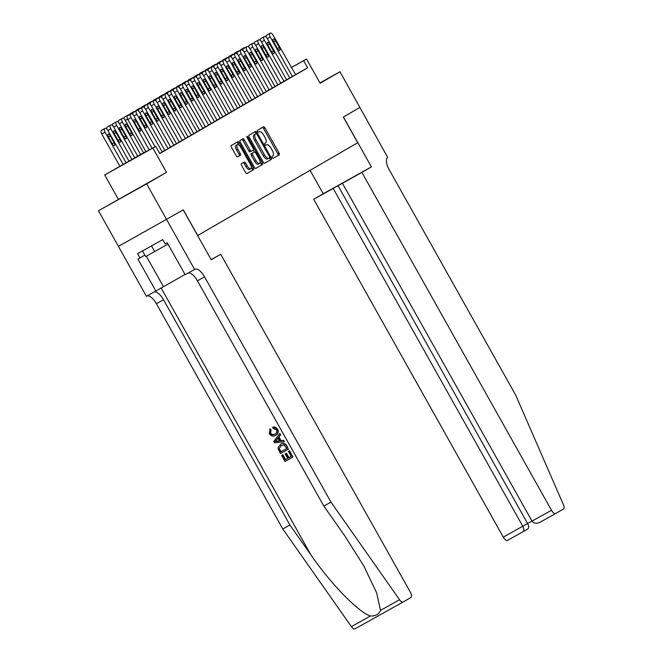 <?xml version="1.0" encoding="UTF-8"?>
<svg xmlns="http://www.w3.org/2000/svg" width="662" height="662" viewBox="0 0 662 662"><rect width="100%" height="100%" fill="white"/><g stroke="black" fill="none" stroke-linecap="round" stroke-linejoin="round"><path stroke-width="0.99" d="M272.289 157.539A1.125 0.463 60.9 0 0 273.232 158.292A1.125 0.463 60.9 0 0 273.24 158.284L279.281 154.784A1.605 0.654 60.9 0 0 279.066 153.054L264.932 127.865A1.605 0.654 60.9 0 0 263.584 126.79A1.605 0.654 60.9 0 0 263.575 126.79L257.535 130.298A1.125 0.463 60.9 0 0 257.683 131.506A1.125 0.463 60.9 0 0 258.627 132.259A1.125 0.463 60.9 0 0 258.635 132.259L259.413 131.804A5.139 2.102 60.9 0 1 259.43 131.796A5.139 2.102 60.9 0 1 263.749 135.23L264.924 137.324A5.139 2.102 60.9 0 1 265.619 142.86L264.833 143.315A1.125 0.463 60.9 0 0 264.99 144.523A1.125 0.463 60.9 0 0 265.934 145.276L266.72 144.821A5.139 2.102 60.9 0 1 266.728 144.812A5.139 2.102 60.9 0 1 271.048 148.238L272.231 150.34A5.139 2.102 60.9 0 1 272.918 155.876L272.14 156.331A1.125 0.463 60.9 0 0 272.289 157.539M140.236 187.272L118.953 199.179L140.236 187.272M241.398 163.68A1.605 0.654 60.9 0 0 241.613 165.409L245.577 172.476A1.605 0.654 60.9 0 0 246.926 173.543L253.645 169.646A1.605 0.654 60.9 0 0 253.43 167.916L239.296 142.727A1.605 0.654 60.9 0 0 237.948 141.66L231.228 145.557A1.605 0.654 60.9 0 0 231.443 147.287L236.235 155.818A1.605 0.654 60.9 0 0 237.584 156.894L240.463 155.222A1.605 0.654 60.9 0 0 240.248 153.493L237.865 149.264A4.295 1.763 60.9 0 1 237.302 144.63A4.295 1.763 60.9 0 1 240.91 147.494L250.219 164.077A4.295 1.763 60.9 0 1 250.79 168.711A4.295 1.763 60.9 0 1 247.174 165.848L245.627 163.084A1.605 0.654 60.9 0 0 244.27 162.008L241.398 163.68M403.05 602.048L354.882 628.892A4.907 2.011 -119.1 0 1 354.873 628.9A4.907 2.011 -119.1 0 1 351.373 626.616L282.798 528.979L289.923 525.007L310.95 554.946C330.702 583.752 358.787 612.582 370.43 615.999C375.544 616.214 378.904 614.344 380.509 610.381L376.637 592.813L363.802 565.927L344.885 536.03L323.859 506.091L330.983 502.119L204.583 276.873A11.444 4.692 60.9 0 0 194.951 269.227A11.444 4.692 60.9 0 0 194.926 269.244L185.161 274.697L167.238 242.755L165.161 243.922L162.761 239.644L137.622 253.654L140.021 257.932L137.936 259.09L155.86 291.032L146.418 296.295L118.415 246.396L183.3 209.846L197.706 235.507L357.72 142.711L343.321 117.05L359.987 107.376L343.404 116.992L371.407 166.89L361.899 172.41L551.504 510.278A4.907 2.011 60.9 0 0 555.633 513.555L563.561 508.962A4.907 2.011 60.9 0 0 563.42 504.725L515.648 395.024L389.239 169.778A11.444 4.692 -119.1 0 1 387.7 157.44L339.987 71.736L320.127 83.255L306.531 59.017L303.635 60.697L307.631 67.83L159.79 153.567L155.785 146.443L104.695 174.983L145.839 151.565M194.603 269.426L146.633 183.879L166.493 172.36L152.889 148.123M263.277 162.207A1.605 0.654 60.9 0 0 264.626 163.282L271.346 159.385A1.605 0.654 60.9 0 0 271.13 157.655L256.997 132.466A1.605 0.654 60.9 0 0 255.648 131.399L248.929 135.288A1.605 0.654 60.9 0 0 249.144 137.017L263.277 162.207M262.5 164.515L255.78 168.413A1.605 0.654 60.9 0 1 254.423 167.345L240.289 142.156A1.605 0.654 60.9 0 1 240.074 140.427L242.946 138.755A1.605 0.654 60.9 0 0 242.946 138.755A1.605 0.654 60.9 0 1 244.303 139.823L250.037 150.042A1.605 0.654 60.9 0 0 251.386 151.11A1.605 0.654 60.9 0 0 251.395 151.11L253.298 150.009A1.605 0.654 60.9 0 0 253.083 148.28L247.116 137.638A1.125 0.463 60.9 0 1 246.967 136.43A1.125 0.463 60.9 0 1 247.911 137.183L262.276 162.786A1.605 0.654 60.9 0 1 262.5 164.515L255.664 168.446M211.12 259.636L220.727 254.282L211.219 259.794L183.217 209.895L118.44 246.38L98.439 210.739L146.633 183.879M339.987 71.736L319.936 82.916M289.468 78.091L295.583 74.607L273.125 35.285A3.269 1.341 60.9 0 0 270.377 33.1A3.269 1.341 60.9 0 0 270.369 33.108L269.79 33.439A3.269 1.341 60.9 0 0 270.228 36.964L292.389 76.453M283.667 81.451L289.782 77.967L267.332 38.644A3.269 1.341 60.9 0 0 264.577 36.46A3.269 1.341 60.9 0 0 264.568 36.468L263.989 36.807A3.269 1.341 60.9 0 0 264.436 40.324L286.596 79.821M277.875 84.819L283.981 81.327L261.531 42.012A3.269 1.341 60.9 0 0 258.784 39.828A3.269 1.341 60.9 0 0 258.776 39.828L258.197 40.167A3.269 1.341 60.9 0 0 258.635 43.692L280.796 83.18M272.074 88.178L277.891 84.852M266.273 91.538L272.388 88.054L249.938 48.731A3.269 1.341 60.9 0 0 247.183 46.547A3.269 1.341 60.9 0 0 247.174 46.555L246.595 46.894A3.269 1.341 60.9 0 0 247.042 50.411L269.202 89.908M260.48 94.906L266.298 91.579M254.68 98.266L260.795 94.782L238.345 55.459A3.269 1.341 60.9 0 0 235.589 53.274A3.269 1.341 60.9 0 0 235.581 53.283L235.002 53.614A3.269 1.341 60.9 0 0 235.44 57.139L257.601 96.627M248.879 101.625L254.994 98.141L232.544 58.819A3.269 1.341 60.9 0 0 229.797 56.634A3.269 1.341 60.9 0 0 229.788 56.642L229.201 56.982A3.269 1.341 60.9 0 0 229.648 60.499L251.808 99.995M243.086 104.993L249.193 101.501L226.743 62.187A3.269 1.341 60.9 0 0 223.996 60.002A3.269 1.341 60.9 0 0 223.988 60.002L223.408 60.341A3.269 1.341 60.9 0 0 223.847 63.866L246.007 103.355M237.286 108.353L243.103 105.026M231.485 111.713L237.6 108.229L215.15 68.906A3.269 1.341 60.9 0 0 212.403 66.721A3.269 1.341 60.9 0 0 212.394 66.73L211.815 67.069A3.269 1.341 60.9 0 0 212.254 70.586L234.414 110.082M225.692 115.08L231.51 111.754M219.892 118.44L226.007 114.956L203.557 75.634A3.269 1.341 60.9 0 0 200.801 73.449A3.269 1.341 60.9 0 0 200.793 73.457L200.214 73.788A3.269 1.341 60.9 0 0 200.66 77.313L222.821 116.802M214.099 121.8L220.206 118.316L197.756 78.993A3.269 1.341 60.9 0 0 195.009 76.809A3.269 1.341 60.9 0 0 195 76.817L194.421 77.156A3.269 1.341 60.9 0 0 194.86 80.673L217.02 120.17M208.298 125.168L214.414 121.676L191.963 82.361A3.269 1.341 60.9 0 0 189.208 80.176A3.269 1.341 60.9 0 0 189.2 80.176L188.62 80.516A3.269 1.341 60.9 0 0 189.059 84.041L211.219 123.529M202.498 128.527L208.613 125.044L186.163 85.721A3.269 1.341 60.9 0 0 183.407 83.536A3.269 1.341 60.9 0 0 183.399 83.544L182.82 83.875A3.269 1.341 60.9 0 0 183.266 87.401L205.427 126.889M196.705 131.887L202.812 128.403L180.362 89.08A3.269 1.341 60.9 0 0 177.615 86.896A3.269 1.341 60.9 0 0 177.606 86.904L177.027 87.243A3.269 1.341 60.9 0 0 177.466 90.76L199.626 130.257M190.904 135.255L197.019 131.763L174.569 92.448A3.269 1.341 60.9 0 0 171.814 90.264A3.269 1.341 60.9 0 0 171.806 90.264L171.226 90.603A3.269 1.341 60.9 0 0 171.665 94.128L193.825 133.616M185.103 138.615L191.219 135.131L168.769 95.808A3.269 1.341 60.9 0 0 166.021 93.623A3.269 1.341 60.9 0 0 166.013 93.632L165.434 93.963A3.269 1.341 60.9 0 0 165.872 97.488L188.033 136.976M179.311 141.974L185.418 138.49L162.968 99.168A3.269 1.341 60.9 0 0 160.221 96.983A3.269 1.341 60.9 0 0 160.212 96.991L159.633 97.331A3.269 1.341 60.9 0 0 160.072 100.847L182.232 140.344M173.51 145.342L179.328 142.016M167.718 148.702L173.825 145.218L151.375 105.895A3.269 1.341 60.9 0 0 148.627 103.711A3.269 1.341 60.9 0 0 148.619 103.719L148.04 104.05A3.269 1.341 60.9 0 0 148.478 107.575L170.639 147.063M161.917 152.061L168.032 148.578L145.582 109.255A3.269 1.341 60.9 0 0 142.827 107.07A3.269 1.341 60.9 0 0 142.818 107.079L142.239 107.418A3.269 1.341 60.9 0 0 142.678 110.935L164.838 150.431M159.699 153.41L162.231 151.937L139.781 112.623A3.269 1.341 60.9 0 0 137.026 110.438A3.269 1.341 60.9 0 0 137.017 110.438L136.438 110.777A3.269 1.341 60.9 0 0 136.885 114.303L155.123 146.815M307.631 67.83L295.26 74.723M166.493 172.36L98.439 210.739M118.299 199.221L104.695 174.983M145.921 151.722L155.785 146.443M303.635 60.697L291.263 67.598M291.23 67.549L306.531 59.017M273.141 158.317L277.982 155.504A1.605 0.654 60.9 0 0 277.767 153.774L263.633 128.585A1.605 0.654 60.9 0 0 262.392 127.485M256.02 133.774L255.689 133.194A1.605 0.654 60.9 0 0 254.448 132.086M264.519 163.315L270.046 160.113A1.605 0.654 60.9 0 0 269.823 158.383L269.525 157.846M269.616 157.788A1.125 0.463 60.9 0 0 269.467 156.58L257.063 134.469A1.125 0.463 60.9 0 0 256.12 133.716A1.125 0.463 60.9 0 0 256.111 133.716L255.292 134.196A5.139 2.102 60.9 0 0 255.979 139.732L264.461 154.842A5.139 2.102 60.9 0 0 268.78 158.276A5.139 2.102 60.9 0 0 268.797 158.268L269.616 157.788M254.82 134.444A1.125 0.463 60.9 0 0 254.812 134.444L253.985 134.924A5.139 2.102 60.9 0 0 254.68 140.46L255.979 139.732M268.772 158.284L267.489 158.996A5.139 2.102 60.9 0 0 267.489 158.996A5.139 2.102 60.9 0 1 263.162 155.57L254.68 140.46M250.087 151.838L251.386 151.11L250.087 151.838A1.605 0.654 60.9 0 1 248.73 150.77L243.004 140.551A1.605 0.654 60.9 0 0 241.762 139.45M253.364 149.951L254.481 151.929M260.083 161.917L260.977 163.514L262.276 162.786M255.987 160.643A4.295 1.763 60.9 0 0 259.595 163.506A4.295 1.763 60.9 0 0 259.032 158.88L255.747 153.038A1.605 0.654 60.9 0 0 254.398 151.962L252.487 153.071A1.605 0.654 60.9 0 0 252.702 154.8L255.987 160.643L254.68 161.371A4.295 1.763 60.9 0 0 258.296 164.234L259.595 163.506M253.099 152.682A1.605 0.654 60.9 0 0 253.099 152.69A1.605 0.654 60.9 0 0 253.091 152.69L251.188 153.799A1.605 0.654 60.9 0 0 251.403 155.529L252.702 154.8M254.68 161.371L251.403 155.529M261.192 165.243A1.605 0.654 60.9 0 0 260.977 163.514M250.79 168.711L249.483 169.439A4.295 1.763 60.9 0 1 245.875 166.567L244.319 163.804A1.605 0.654 60.9 0 0 243.078 162.703M237.302 144.63L236.003 145.359A4.295 1.763 60.9 0 0 236.566 149.984L237.865 149.264M237.476 156.927L239.156 155.951A1.605 0.654 60.9 0 0 238.941 154.221L236.566 149.984M238.874 145.019L237.997 143.455A1.605 0.654 60.9 0 0 236.756 142.355M246.818 173.576L252.346 170.374A1.605 0.654 60.9 0 0 252.131 168.645L251.27 167.122M240.107 50.626A3.269 1.341 -119.1 0 1 240.488 49.774L241.067 49.443A3.269 1.341 -119.1 0 1 241.076 49.435A3.269 1.341 -119.1 0 1 241.084 49.427L244.328 47.623A3.269 1.341 60.9 0 0 244.319 47.623L243.74 47.962A3.269 1.341 60.9 0 0 243.376 48.69M245.147 47.689A3.269 1.341 60.9 0 0 244.328 47.623L241.067 49.443M273.629 41.797A2.615 1.076 -119.1 0 1 273.282 38.975A2.615 1.076 -119.1 0 1 275.483 40.721L279.331 47.565A2.615 1.076 -119.1 0 1 279.67 50.386A2.615 1.076 -119.1 0 1 277.469 48.64L273.629 41.797M266.331 37.262A3.269 1.341 -119.1 0 1 266.529 35.26L267.109 34.921A3.269 1.341 -119.1 0 1 267.117 34.912A3.269 1.341 -119.1 0 1 267.125 34.912L270.369 33.108L267.117 34.912M142.487 250.939L145.648 256.566L167.999 244.113M151.507 245.916L154.693 251.593M361.899 172.41L313.705 199.27L503.31 537.147L531.983 521.052M333.176 188.413L522.79 526.29C524.097 528.946 524.172 530.759 523.021 531.735L527.829 528.946C528.988 527.97 528.905 526.149 527.597 523.501L337.992 185.625M310.073 170.341L323.213 193.751L313.705 199.27M371.407 166.89L323.213 193.751M342.428 183.258L532.033 521.135L551.504 510.278M555.633 513.555A4.907 2.011 60.9 0 0 555.641 513.547L540.076 522.227L555.633 513.555M523.021 531.735L507.456 540.407A4.907 2.011 -119.1 0 1 507.44 540.415A4.907 2.011 -119.1 0 1 503.31 537.147M540.076 522.227C536.518 523.874 533.837 523.51 532.033 521.135M289.327 450.847L292.836 457.094L289.592 450.698L288.425 451.352L289.592 450.698M286.025 453.404L288.549 457.905L291.255 456.391L289.013 457.632L286.489 453.139L285.123 453.909L286.489 453.139M282.533 454.918L285.248 459.742L287.647 458.402L285.587 459.544L282.881 454.72L281.631 455.423L282.881 454.72M288.4 449.2L286.944 445.989C285.388 443.374 283.394 442.754 280.978 444.119L280.514 444.384C283.005 442.977 285.065 443.565 286.687 446.138L288.4 449.2L280.589 453.561L278.214 449.059L278.073 447.504L280.853 444.185M277.543 429.026L272.736 427.131C274.656 426.676 276.178 427.354 277.295 429.166L277.543 429.026C278.876 431.74 278.338 433.776 275.922 435.133L275.45 435.397C273.017 436.68 270.965 436.101 269.293 433.66L270.137 428.852L271.064 429.919L270.559 433.022C271.892 434.719 273.447 435.017 275.235 433.933M284.263 441.819L283.799 440.387L281.027 440.652L278.983 437.011L280.663 434.793L279.943 433.511L280.407 434.942L278.545 437.259L280.589 440.909L283.543 440.536L284.263 441.819L274.54 442.779L273.778 441.422L279.687 433.668M220.727 254.282L410.332 592.159A4.907 2.011 60.9 0 1 410.994 597.438L403.075 602.031A4.907 2.011 60.9 0 0 403.075 602.031A4.907 2.011 60.9 0 1 399.558 599.755L330.983 502.119M323.859 506.091L197.45 280.845A11.444 4.692 60.9 0 0 187.967 273.133M282.798 528.979L156.389 303.734A11.444 4.692 60.9 0 0 146.906 296.022M154.031 292.041A11.444 4.692 60.9 0 1 163.522 299.762L289.923 525.007M155.86 291.032L185.029 274.449M140.021 257.932L144.846 255.135M269.715 429.1L270.626 430.176L270.228 433.221C271.494 434.934 273.009 435.265 274.771 434.198C276.658 433.279 277.221 431.814 276.459 429.787L273.149 428.479L272.736 427.131M270.626 430.176L271.064 429.919M277.295 429.166C278.561 431.914 277.941 433.991 275.45 435.397M276.832 441.372L279.488 441.041L277.85 438.128L275.061 441.595L277.262 441.124L275.4 441.397L278.305 437.855M280.589 440.909L281.027 440.652M278.545 437.259L278.983 437.011M279.943 440.776L277.262 441.124M281.176 445.6L279.207 448.613L280.812 451.848L286.828 448.497L284.147 445.021L281.06 445.667M286.82 448.488L281.16 451.649L279.207 448.613M291.255 456.391L288.425 451.352M288.549 457.905L289.013 457.632M287.647 458.402L285.123 453.909M292.836 457.094L285.024 461.455L281.631 455.423M234.315 53.986A3.269 1.341 -119.1 0 1 234.687 53.142L235.267 52.803A3.269 1.341 -119.1 0 1 235.275 52.794A3.269 1.341 -119.1 0 1 235.283 52.794M239.346 51.048A3.269 1.341 60.9 0 0 238.527 50.982A3.269 1.341 60.9 0 0 238.519 50.991L237.939 51.322A3.269 1.341 60.9 0 0 237.575 52.05M228.514 57.346A3.269 1.341 -119.1 0 1 228.887 56.502L229.466 56.162A3.269 1.341 -119.1 0 1 229.474 56.162A3.269 1.341 -119.1 0 1 229.482 56.154L232.147 54.689A3.269 1.341 60.9 0 0 231.774 55.409M233.554 54.408A3.269 1.341 60.9 0 0 232.734 54.342A3.269 1.341 60.9 0 0 232.726 54.35M222.713 60.714A3.269 1.341 -119.1 0 1 223.094 59.861L223.673 59.53A3.269 1.341 -119.1 0 1 223.682 59.522A3.269 1.341 -119.1 0 1 223.69 59.522L226.925 57.71A3.269 1.341 60.9 0 0 226.925 57.71L226.346 58.049A3.269 1.341 60.9 0 0 225.982 58.777M227.753 57.776A3.269 1.341 60.9 0 0 226.934 57.71L223.682 59.522M216.921 64.073A3.269 1.341 -119.1 0 1 217.293 63.229L217.872 62.89A3.269 1.341 -119.1 0 1 217.881 62.882A3.269 1.341 -119.1 0 1 217.889 62.882L221.133 61.078A3.269 1.341 60.9 0 0 221.133 61.078L220.545 61.409A3.269 1.341 60.9 0 0 220.181 62.137M221.952 61.136A3.269 1.341 60.9 0 0 221.141 61.069L217.881 62.882M267.837 45.157A2.615 1.076 -119.1 0 1 267.489 42.335A2.615 1.076 -119.1 0 1 269.691 44.081L273.53 50.924A2.615 1.076 -119.1 0 1 273.878 53.746A2.615 1.076 -119.1 0 1 271.677 52L267.837 45.157L269.691 44.081M260.53 40.622A3.269 1.341 -119.1 0 1 260.737 38.619L261.316 38.28A3.269 1.341 -119.1 0 1 261.325 38.28A3.269 1.341 -119.1 0 1 261.333 38.272L264.568 36.468M262.036 48.516A2.615 1.076 -119.1 0 1 261.689 45.695A2.615 1.076 -119.1 0 1 263.89 47.441L267.729 54.284A2.615 1.076 -119.1 0 1 268.077 57.106A2.615 1.076 -119.1 0 1 265.876 55.36L262.036 48.516M254.729 43.982A3.269 1.341 -119.1 0 1 254.936 41.979L255.515 41.648A3.269 1.341 -119.1 0 1 255.524 41.64A3.269 1.341 -119.1 0 1 255.532 41.632L258.784 39.828M274.995 86.54L252.834 47.052A3.269 1.341 60.9 0 1 252.396 43.526L252.975 43.196A3.269 1.341 60.9 0 0 252.975 43.196A3.269 1.341 60.9 0 1 255.739 45.372L277.899 84.86M256.235 51.884A2.615 1.076 -119.1 0 1 255.896 49.062A2.615 1.076 -119.1 0 1 258.097 50.809L261.937 57.652A2.615 1.076 -119.1 0 1 262.276 60.474A2.615 1.076 -119.1 0 1 260.075 58.728L256.235 51.884M248.937 47.35A3.269 1.341 -119.1 0 1 249.144 45.347L249.723 45.008A3.269 1.341 -119.1 0 1 249.731 44.999A3.269 1.341 -119.1 0 1 249.74 44.999L252.975 43.196L249.731 44.999M250.443 55.244A2.615 1.076 -119.1 0 1 250.095 52.422A2.615 1.076 -119.1 0 1 252.296 54.168L256.136 61.012A2.615 1.076 -119.1 0 1 256.484 63.833A2.615 1.076 -119.1 0 1 254.282 62.087L250.443 55.244M243.136 50.709A3.269 1.341 -119.1 0 1 243.343 48.707L243.922 48.367A3.269 1.341 -119.1 0 1 243.93 48.367A3.269 1.341 -119.1 0 1 243.939 48.359L247.183 46.547L243.922 48.367M211.12 67.433A3.269 1.341 -119.1 0 1 211.492 66.589L212.072 66.25A3.269 1.341 -119.1 0 1 212.08 66.25A3.269 1.341 -119.1 0 1 212.088 66.241L214.753 64.777A3.269 1.341 60.9 0 0 214.389 65.497M216.16 64.495A3.269 1.341 60.9 0 0 215.34 64.429A3.269 1.341 60.9 0 0 215.332 64.437M263.402 93.268L241.241 53.779A3.269 1.341 60.9 0 1 240.803 50.254L241.382 49.915A3.269 1.341 60.9 0 0 241.382 49.915A3.269 1.341 60.9 0 1 244.137 52.099L266.298 91.588M244.642 58.604A2.615 1.076 -119.1 0 1 244.295 55.782A2.615 1.076 -119.1 0 1 246.496 57.528L250.335 64.371A2.615 1.076 -119.1 0 1 250.683 67.193A2.615 1.076 -119.1 0 1 248.482 65.447L244.642 58.604M237.335 54.069A3.269 1.341 -119.1 0 1 237.542 52.066L238.121 51.735A3.269 1.341 -119.1 0 1 238.13 51.727A3.269 1.341 -119.1 0 1 238.138 51.719M205.319 70.801A3.269 1.341 -119.1 0 1 205.7 69.949L206.279 69.618A3.269 1.341 -119.1 0 1 206.287 69.609A3.269 1.341 -119.1 0 1 206.296 69.609L209.54 67.797A3.269 1.341 60.9 0 0 209.531 67.797L208.952 68.136A3.269 1.341 60.9 0 0 208.588 68.865M210.359 67.863A3.269 1.341 60.9 0 0 209.54 67.797L206.279 69.618M238.841 61.971A2.615 1.076 -119.1 0 1 238.502 59.15A2.615 1.076 -119.1 0 1 240.703 60.896L244.543 67.739A2.615 1.076 -119.1 0 1 244.89 70.561A2.615 1.076 -119.1 0 1 242.689 68.815L238.841 61.971M231.543 57.437A3.269 1.341 -119.1 0 1 231.75 55.434L232.329 55.095A3.269 1.341 -119.1 0 1 232.337 55.087A3.269 1.341 -119.1 0 1 232.345 55.087M199.527 74.161A3.269 1.341 -119.1 0 1 199.899 73.316L200.478 72.977A3.269 1.341 -119.1 0 1 200.487 72.969A3.269 1.341 -119.1 0 1 200.495 72.969L203.747 71.157A3.269 1.341 60.9 0 0 203.739 71.165L203.16 71.496A3.269 1.341 60.9 0 0 202.787 72.224M204.566 71.223A3.269 1.341 60.9 0 0 203.747 71.157L200.478 72.977M233.049 65.331A2.615 1.076 -119.1 0 1 232.701 62.509A2.615 1.076 -119.1 0 1 234.902 64.255L238.742 71.099A2.615 1.076 -119.1 0 1 239.09 73.921A2.615 1.076 -119.1 0 1 236.888 72.175L233.049 65.331M225.742 60.796A3.269 1.341 -119.1 0 1 225.949 58.794L226.528 58.455A3.269 1.341 -119.1 0 1 226.536 58.455A3.269 1.341 -119.1 0 1 226.545 58.446L229.788 56.642L226.536 58.455M193.726 77.52A3.269 1.341 -119.1 0 1 194.098 76.676L194.686 76.337A3.269 1.341 -119.1 0 1 194.694 76.329M198.766 74.583A3.269 1.341 60.9 0 0 197.946 74.516A3.269 1.341 60.9 0 0 197.938 74.525L197.359 74.864A3.269 1.341 60.9 0 0 196.995 75.584M227.248 68.691A2.615 1.076 -119.1 0 1 226.9 65.869A2.615 1.076 -119.1 0 1 229.102 67.615L232.941 74.458A2.615 1.076 -119.1 0 1 233.289 77.28A2.615 1.076 -119.1 0 1 231.088 75.534L227.248 68.691M219.95 64.156A3.269 1.341 -119.1 0 1 220.148 62.154L220.727 61.823A3.269 1.341 -119.1 0 1 220.736 61.814A3.269 1.341 -119.1 0 1 220.744 61.806L223.988 60.002L220.736 61.814M187.934 80.888A3.269 1.341 -119.1 0 1 188.306 80.036L188.885 79.705A3.269 1.341 -119.1 0 1 188.893 79.697A3.269 1.341 -119.1 0 1 188.902 79.697M192.965 77.951A3.269 1.341 60.9 0 0 192.145 77.884A3.269 1.341 60.9 0 0 192.137 77.884L191.558 78.224A3.269 1.341 60.9 0 0 191.194 78.952M240.207 106.714L218.046 67.226A3.269 1.341 60.9 0 1 217.608 63.701L218.187 63.37A3.269 1.341 60.9 0 1 218.195 63.362A3.269 1.341 60.9 0 1 220.951 65.546L243.111 105.035M221.456 72.059A2.615 1.076 -119.1 0 1 221.108 69.237A2.615 1.076 -119.1 0 1 223.309 70.983L227.149 77.826A2.615 1.076 -119.1 0 1 227.496 80.648A2.615 1.076 -119.1 0 1 225.295 78.902L221.456 72.059M214.149 67.524A3.269 1.341 -119.1 0 1 214.356 65.521L214.935 65.182A3.269 1.341 -119.1 0 1 214.943 65.174A3.269 1.341 -119.1 0 1 214.951 65.174L218.187 63.37M182.133 84.248A3.269 1.341 -119.1 0 1 182.505 83.404L183.084 83.064A3.269 1.341 -119.1 0 1 183.093 83.056A3.269 1.341 -119.1 0 1 183.101 83.056L186.353 81.244A3.269 1.341 60.9 0 0 186.345 81.252L185.765 81.583A3.269 1.341 60.9 0 0 185.393 82.311M187.172 81.31A3.269 1.341 60.9 0 0 186.353 81.244L183.084 83.064M215.655 75.418A2.615 1.076 -119.1 0 1 215.307 72.597A2.615 1.076 -119.1 0 1 217.508 74.343L221.348 81.186A2.615 1.076 -119.1 0 1 221.696 84.008A2.615 1.076 -119.1 0 1 219.494 82.262L215.655 75.418M208.348 70.884A3.269 1.341 -119.1 0 1 208.555 68.881L209.134 68.542A3.269 1.341 -119.1 0 1 209.142 68.542A3.269 1.341 -119.1 0 1 209.151 68.534M176.332 87.607A3.269 1.341 -119.1 0 1 176.713 86.763L177.292 86.424A3.269 1.341 -119.1 0 1 177.3 86.424A3.269 1.341 -119.1 0 1 177.308 86.416L180.544 84.612A3.269 1.341 60.9 0 0 180.544 84.612L179.965 84.951A3.269 1.341 60.9 0 0 179.601 85.671M181.371 84.67A3.269 1.341 60.9 0 0 180.552 84.604L177.3 86.424M228.613 113.442L206.453 73.954A3.269 1.341 60.9 0 1 206.014 70.429L206.594 70.089A3.269 1.341 60.9 0 0 206.594 70.089A3.269 1.341 60.9 0 1 209.358 72.274L231.518 111.762M209.854 78.778A2.615 1.076 -119.1 0 1 209.506 75.956A2.615 1.076 -119.1 0 1 211.708 77.702L215.555 84.546A2.615 1.076 -119.1 0 1 215.895 87.367A2.615 1.076 -119.1 0 1 213.694 85.621L209.854 78.778M202.555 74.243A3.269 1.341 -119.1 0 1 202.754 72.241L203.342 71.91A3.269 1.341 -119.1 0 1 203.35 71.901A3.269 1.341 -119.1 0 1 203.358 71.893L206.594 70.089L203.35 71.901M170.539 90.975A3.269 1.341 -119.1 0 1 170.912 90.123L171.491 89.792A3.269 1.341 -119.1 0 1 171.499 89.784A3.269 1.341 -119.1 0 1 171.508 89.784L174.164 88.311A3.269 1.341 60.9 0 0 173.8 89.039M175.571 88.038A3.269 1.341 60.9 0 0 174.751 87.972A3.269 1.341 60.9 0 0 174.743 87.972M204.061 82.146A2.615 1.076 -119.1 0 1 203.714 79.324A2.615 1.076 -119.1 0 1 205.915 81.07L209.755 87.914A2.615 1.076 -119.1 0 1 210.102 90.735A2.615 1.076 -119.1 0 1 207.901 88.989L204.061 82.146L205.915 81.07M196.755 77.611A3.269 1.341 -119.1 0 1 196.962 75.609L197.541 75.269A3.269 1.341 -119.1 0 1 197.549 75.261A3.269 1.341 -119.1 0 1 197.557 75.261L200.801 73.449L197.541 75.269M164.739 94.335A3.269 1.341 -119.1 0 1 165.111 93.491L165.69 93.152A3.269 1.341 -119.1 0 1 165.699 93.143A3.269 1.341 -119.1 0 1 165.707 93.143L168.371 91.67A3.269 1.341 60.9 0 0 168.007 92.399M169.778 91.397A3.269 1.341 60.9 0 0 168.959 91.331A3.269 1.341 60.9 0 0 168.951 91.339M198.261 85.506A2.615 1.076 -119.1 0 1 197.913 82.684A2.615 1.076 -119.1 0 1 200.114 84.43L203.954 91.273A2.615 1.076 -119.1 0 1 204.301 94.095A2.615 1.076 -119.1 0 1 202.1 92.349L198.261 85.506M190.954 80.971A3.269 1.341 -119.1 0 1 191.161 78.968L191.74 78.629A3.269 1.341 -119.1 0 1 191.748 78.629A3.269 1.341 -119.1 0 1 191.757 78.621M158.938 97.695A3.269 1.341 -119.1 0 1 159.319 96.851L159.898 96.511A3.269 1.341 -119.1 0 1 159.906 96.511A3.269 1.341 -119.1 0 1 159.914 96.503M163.977 94.757A3.269 1.341 60.9 0 0 163.158 94.691A3.269 1.341 60.9 0 0 163.15 94.699L162.571 95.038A3.269 1.341 60.9 0 0 162.207 95.758M192.46 88.865A2.615 1.076 -119.1 0 1 192.121 86.043A2.615 1.076 -119.1 0 1 194.322 87.789L198.161 94.633A2.615 1.076 -119.1 0 1 198.501 97.455A2.615 1.076 -119.1 0 1 196.3 95.709L192.46 88.865M185.161 84.331A3.269 1.341 -119.1 0 1 185.368 82.328L185.948 81.997A3.269 1.341 -119.1 0 1 185.956 81.989A3.269 1.341 -119.1 0 1 185.964 81.98M153.145 101.063A3.269 1.341 -119.1 0 1 153.518 100.21L154.097 99.879A3.269 1.341 -119.1 0 1 154.105 99.871A3.269 1.341 -119.1 0 1 154.114 99.871L157.366 98.059A3.269 1.341 60.9 0 0 157.357 98.059L156.778 98.398A3.269 1.341 60.9 0 0 156.406 99.126M158.185 98.125A3.269 1.341 60.9 0 0 157.366 98.059L154.097 99.879M186.667 92.233A2.615 1.076 -119.1 0 1 186.32 89.411A2.615 1.076 -119.1 0 1 188.521 91.157L192.361 98.001A2.615 1.076 -119.1 0 1 192.708 100.823A2.615 1.076 -119.1 0 1 190.507 99.077L186.667 92.233M179.361 87.698A3.269 1.341 -119.1 0 1 179.567 85.696L180.147 85.357A3.269 1.341 -119.1 0 1 180.155 85.348A3.269 1.341 -119.1 0 1 180.163 85.348L183.399 83.544L180.155 85.348M147.345 104.422A3.269 1.341 -119.1 0 1 147.717 103.578L148.296 103.239A3.269 1.341 -119.1 0 1 148.305 103.231A3.269 1.341 -119.1 0 1 148.313 103.231M152.384 101.485A3.269 1.341 60.9 0 0 151.565 101.418A3.269 1.341 60.9 0 0 151.557 101.427L150.977 101.758A3.269 1.341 60.9 0 0 150.613 102.486M180.867 95.593A2.615 1.076 -119.1 0 1 180.519 92.771A2.615 1.076 -119.1 0 1 182.72 94.517L186.56 101.36A2.615 1.076 -119.1 0 1 186.907 104.182A2.615 1.076 -119.1 0 1 184.706 102.436L180.867 95.593L182.72 94.517M173.56 91.058A3.269 1.341 -119.1 0 1 173.767 89.056L174.346 88.716A3.269 1.341 -119.1 0 1 174.354 88.716A3.269 1.341 -119.1 0 1 174.363 88.708L177.606 86.904L174.354 88.716M141.552 107.79A3.269 1.341 -119.1 0 1 141.925 106.938L142.504 106.599A3.269 1.341 -119.1 0 1 142.512 106.599A3.269 1.341 -119.1 0 1 142.52 106.59M146.583 104.844A3.269 1.341 60.9 0 0 145.764 104.778A3.269 1.341 60.9 0 0 145.756 104.786L145.177 105.126A3.269 1.341 60.9 0 0 144.812 105.846M175.066 98.952A2.615 1.076 -119.1 0 1 174.727 96.131A2.615 1.076 -119.1 0 1 176.928 97.877L180.767 104.72A2.615 1.076 -119.1 0 1 181.115 107.542A2.615 1.076 -119.1 0 1 178.914 105.796L175.066 98.952M167.767 94.418A3.269 1.341 -119.1 0 1 167.974 92.415L168.553 92.084A3.269 1.341 -119.1 0 1 168.562 92.076A3.269 1.341 -119.1 0 1 168.57 92.068L171.814 90.264M135.751 111.15A3.269 1.341 -119.1 0 1 136.124 110.297L136.703 109.966A3.269 1.341 -119.1 0 1 136.711 109.958A3.269 1.341 -119.1 0 1 136.72 109.958L139.963 108.146A3.269 1.341 60.9 0 0 139.963 108.146L139.384 108.485A3.269 1.341 60.9 0 0 139.012 109.213M140.791 108.212A3.269 1.341 60.9 0 0 139.972 108.146L136.711 109.958M169.273 102.32A2.615 1.076 -119.1 0 1 168.926 99.499A2.615 1.076 -119.1 0 1 171.127 101.245L174.967 108.088A2.615 1.076 -119.1 0 1 175.314 110.91A2.615 1.076 -119.1 0 1 173.113 109.164L169.273 102.32M161.967 97.786A3.269 1.341 -119.1 0 1 162.173 95.783L162.753 95.444A3.269 1.341 -119.1 0 1 162.761 95.436A3.269 1.341 -119.1 0 1 162.769 95.436L166.013 93.632M129.951 114.509A3.269 1.341 -119.1 0 1 130.323 113.665L130.91 113.326A3.269 1.341 -119.1 0 1 130.919 113.318A3.269 1.341 -119.1 0 1 130.927 113.318L134.163 111.514A3.269 1.341 60.9 0 0 134.163 111.514L133.583 111.845A3.269 1.341 60.9 0 0 133.219 112.573M134.99 111.572A3.269 1.341 60.9 0 0 134.171 111.506L130.919 113.318M163.473 105.68A2.615 1.076 -119.1 0 1 163.125 102.858A2.615 1.076 -119.1 0 1 165.326 104.604L169.166 111.448A2.615 1.076 -119.1 0 1 169.513 114.269A2.615 1.076 -119.1 0 1 167.312 112.523L163.473 105.68M156.174 101.145A3.269 1.341 -119.1 0 1 156.373 99.143L156.952 98.803A3.269 1.341 -119.1 0 1 156.96 98.803A3.269 1.341 -119.1 0 1 156.968 98.795L160.221 96.983L156.952 98.803M124.324 119.028A3.269 1.341 -119.1 0 1 124.53 117.025L125.11 116.686A3.269 1.341 -119.1 0 1 125.118 116.686A3.269 1.341 -119.1 0 1 125.126 116.677L127.783 115.213A3.269 1.341 60.9 0 0 127.418 115.933M129.189 114.931A3.269 1.341 60.9 0 0 128.37 114.865A3.269 1.341 60.9 0 0 128.362 114.874M176.44 143.704L154.271 104.215A3.269 1.341 60.9 0 1 153.832 100.69L154.411 100.351A3.269 1.341 60.9 0 0 154.411 100.351A3.269 1.341 60.9 0 1 157.175 102.536L179.336 142.024M157.68 109.04A2.615 1.076 -119.1 0 1 157.333 106.218A2.615 1.076 -119.1 0 1 159.534 107.964L163.373 114.807A2.615 1.076 -119.1 0 1 163.721 117.629A2.615 1.076 -119.1 0 1 161.52 115.883L157.68 109.04M150.373 104.505A3.269 1.341 -119.1 0 1 150.58 102.502L151.159 102.171A3.269 1.341 -119.1 0 1 151.168 102.163A3.269 1.341 -119.1 0 1 151.176 102.155L154.42 100.351L151.159 102.171M140.65 154.577L122.429 122.098A3.269 1.341 60.9 0 1 121.99 118.572L122.569 118.233A3.269 1.341 60.9 0 1 122.578 118.233A3.269 1.341 60.9 0 1 125.325 120.418L143.555 152.889M118.523 122.387A3.269 1.341 -119.1 0 1 118.73 120.385L119.309 120.054A3.269 1.341 -119.1 0 1 119.317 120.045A3.269 1.341 -119.1 0 1 119.325 120.045L122.578 118.233M125.83 126.922L129.669 133.765A2.615 1.076 60.9 0 0 131.87 135.511A2.615 1.076 60.9 0 0 131.523 132.69L127.683 125.846A2.615 1.076 60.9 0 0 125.482 124.1A2.615 1.076 60.9 0 0 125.83 126.922M151.879 112.408A2.615 1.076 -119.1 0 1 151.532 109.586A2.615 1.076 -119.1 0 1 153.733 111.332L157.573 118.175A2.615 1.076 -119.1 0 1 157.92 120.997A2.615 1.076 -119.1 0 1 155.719 119.251L151.879 112.408M144.573 107.873A3.269 1.341 -119.1 0 1 144.779 105.87L145.359 105.531A3.269 1.341 -119.1 0 1 145.367 105.523A3.269 1.341 -119.1 0 1 145.375 105.523M134.858 157.937L116.628 125.457A3.269 1.341 60.9 0 1 116.189 121.932L116.769 121.601A3.269 1.341 60.9 0 0 116.769 121.601A3.269 1.341 60.9 0 1 119.532 123.777L137.754 156.257M112.73 125.755A3.269 1.341 -119.1 0 1 112.937 123.753L113.516 123.413A3.269 1.341 -119.1 0 1 113.525 123.405A3.269 1.341 -119.1 0 1 113.533 123.405L116.769 121.601L113.525 123.405M120.029 130.29L123.868 137.133A2.615 1.076 60.9 0 0 126.07 138.879A2.615 1.076 60.9 0 0 125.73 136.058L121.891 129.214A2.615 1.076 60.9 0 0 119.69 127.468A2.615 1.076 60.9 0 0 120.029 130.29M146.079 115.767A2.615 1.076 -119.1 0 1 145.739 112.945A2.615 1.076 -119.1 0 1 147.94 114.691L151.78 121.535A2.615 1.076 -119.1 0 1 152.119 124.357A2.615 1.076 -119.1 0 1 149.918 122.611L146.079 115.767M138.78 111.233A3.269 1.341 -119.1 0 1 138.987 109.23L139.566 108.891A3.269 1.341 -119.1 0 1 139.574 108.891A3.269 1.341 -119.1 0 1 139.583 108.882M129.057 161.296L110.835 128.817A3.269 1.341 60.9 0 1 110.389 125.3L110.976 124.961A3.269 1.341 60.9 0 0 110.976 124.961A3.269 1.341 60.9 0 1 113.732 127.137L131.961 159.616M106.93 129.115A3.269 1.341 -119.1 0 1 107.136 127.112L107.716 126.773A3.269 1.341 -119.1 0 1 107.724 126.773A3.269 1.341 -119.1 0 1 107.732 126.765L110.976 124.953L107.716 126.773M114.236 133.65L118.076 140.493A2.615 1.076 60.9 0 0 120.277 142.239A2.615 1.076 60.9 0 0 119.93 139.417L116.09 132.574A2.615 1.076 60.9 0 0 113.889 130.828A2.615 1.076 60.9 0 0 114.236 133.65M140.286 119.127A2.615 1.076 -119.1 0 1 139.939 116.305A2.615 1.076 -119.1 0 1 142.14 118.051L145.979 124.895A2.615 1.076 -119.1 0 1 146.327 127.716A2.615 1.076 -119.1 0 1 144.126 125.97L140.286 119.127M132.979 114.592A3.269 1.341 -119.1 0 1 133.186 112.59L133.765 112.259A3.269 1.341 -119.1 0 1 133.774 112.25A3.269 1.341 -119.1 0 1 133.782 112.242L137.017 110.438L133.774 112.25M123.223 164.598L105.035 132.185A3.269 1.341 60.9 0 1 104.596 128.66L105.175 128.32A3.269 1.341 60.9 0 0 105.175 128.32A3.269 1.341 60.9 0 1 107.931 130.505L126.152 162.96M119.971 166.41L101.782 133.997A3.269 1.341 -119.1 0 1 101.336 130.472L101.915 130.141A3.269 1.341 -119.1 0 1 101.923 130.133A3.269 1.341 -119.1 0 1 101.931 130.133M108.436 137.009L112.275 143.853A2.615 1.076 60.9 0 0 114.476 145.599A2.615 1.076 60.9 0 0 114.129 142.777L110.289 135.933A2.615 1.076 60.9 0 0 108.088 134.187A2.615 1.076 60.9 0 0 108.436 137.009M149.273 150.075L131.084 117.662A3.269 1.341 60.9 0 1 130.646 114.137L131.225 113.806A3.269 1.341 60.9 0 1 131.233 113.798A3.269 1.341 60.9 0 1 133.981 115.982L152.202 148.445M131.225 113.806L127.965 115.618A3.269 1.341 -119.1 0 1 127.981 115.61A3.269 1.341 -119.1 0 1 127.973 115.61L127.385 115.958A3.269 1.341 -119.1 0 0 127.824 119.474L146.012 151.888M134.485 122.495A2.615 1.076 -119.1 0 1 134.138 119.673A2.615 1.076 -119.1 0 1 136.339 121.419L140.179 128.262A2.615 1.076 -119.1 0 1 140.526 131.084A2.615 1.076 -119.1 0 1 138.325 129.338L134.485 122.495M263.633 128.585L264.932 127.865M277.767 153.774L279.066 153.054M277.982 155.504L279.281 154.784M255.689 133.194L256.997 132.466M269.823 158.383L271.13 157.655M270.046 160.113L271.346 159.385M253.985 134.924L255.292 134.196M263.162 155.57L264.461 154.842M243.004 140.551L244.303 139.823M248.73 150.77L250.037 150.042M247.108 137.63L247.911 137.183M251.188 153.799L252.487 153.071M244.319 163.804L245.627 163.084M245.875 166.567L247.174 165.848M238.941 154.221L240.248 153.493M239.156 155.951L240.463 155.222M237.997 143.455L239.296 142.727M252.131 168.645L253.43 167.916M252.346 170.374L253.645 169.646M243.74 47.962L240.488 49.774M267.299 38.595L270.228 36.964M266.529 35.26L269.79 33.439M275.483 40.721L273.613 41.764M279.331 47.565L277.452 48.607M527.829 528.946L523.088 531.694M310.95 554.946L161.131 287.97M197.45 280.845L204.583 276.873M163.522 299.762L156.389 303.734M351.373 626.616L370.43 615.999M380.509 610.381L399.558 599.755M146.335 256.186L163.423 286.638M276.261 440.098L276.699 439.849M238.519 50.991L235.267 52.803L238.527 50.982M237.939 51.322L234.687 53.142M232.147 54.689L228.887 56.502M226.346 58.049L223.094 59.861M220.545 61.409L217.293 63.229M261.507 41.963L264.436 40.324M260.737 38.619L263.989 36.807M273.53 50.924L271.66 51.967M255.706 45.322L258.635 43.692M254.936 41.979L258.197 40.167M255.515 41.648L258.776 39.828M263.89 47.441L262.02 48.483M267.729 54.284L265.859 55.327M249.913 48.682L252.834 47.052M249.144 45.347L252.396 43.526M258.097 50.809L256.219 51.851M261.937 57.652L260.058 58.695M244.113 52.05L247.042 50.411M243.343 48.707L246.595 46.894M252.296 54.168L250.426 55.211M256.136 61.012L254.266 62.054M214.753 64.777L211.492 66.589M238.312 55.409L241.241 53.779M237.542 52.066L240.803 50.254M238.121 51.735L241.382 49.915L238.13 51.727M246.496 57.528L244.626 58.57M250.335 64.371L248.465 65.414M208.952 68.136L205.7 69.949M232.519 58.769L235.44 57.139M231.75 55.434L235.002 53.614M232.329 55.095L235.581 53.283L232.337 55.087M240.703 60.896L238.825 61.938M244.543 67.739L242.664 68.782M203.16 71.496L199.899 73.316M226.718 62.137L229.648 60.499M225.949 58.794L229.201 56.982M234.902 64.255L233.032 65.298M238.742 71.099L236.872 72.141M197.938 74.525L194.686 76.337L197.946 74.516M197.359 74.864L194.098 76.676M220.918 65.497L223.847 63.866M220.148 62.154L223.408 60.341M229.102 67.615L227.232 68.658M232.941 74.458L231.071 75.501M192.137 77.884L188.885 79.705L192.145 77.884M191.558 78.224L188.306 80.036M215.125 68.856L218.046 67.226M214.356 65.521L217.608 63.701M223.309 70.983L221.431 72.026M227.149 77.826L225.27 78.869M185.765 81.583L182.505 83.404M209.324 72.224L212.254 70.586M208.555 68.881L211.815 67.069M212.403 66.721L209.142 68.542L212.394 66.73M217.508 74.343L215.638 75.385M221.348 81.186L219.478 82.229M179.965 84.951L176.713 86.763M203.524 75.584L206.453 73.954M202.754 72.241L206.014 70.429M211.708 77.702L209.837 78.745M215.555 84.546L213.677 85.588M174.164 88.311L170.912 90.123M197.731 78.944L200.66 77.313M196.962 75.609L200.214 73.788M209.755 87.914L207.885 88.956M168.371 91.67L165.111 93.491M191.93 82.311L194.86 80.673M191.161 78.968L194.421 77.156M195.009 76.809L191.748 78.629L195 76.817M200.114 84.43L198.244 85.472M203.954 91.273L202.084 92.316M163.15 94.699L159.898 96.511L163.158 94.691M162.571 95.038L159.319 96.851M186.138 85.671L189.059 84.041M185.368 82.328L188.62 80.516M185.948 81.997L189.2 80.176L185.956 81.989M194.322 87.789L192.443 88.832M198.161 94.633L196.283 95.676M156.778 98.398L153.518 100.21M180.337 89.031L183.266 87.401M179.567 85.696L182.82 83.875M188.521 91.157L186.651 92.2M192.361 98.001L190.49 99.043M151.557 101.427L148.296 103.239L151.565 101.418M150.977 101.758L147.717 103.578M174.536 92.399L177.466 90.76M173.767 89.056L177.027 87.243M186.56 101.36L184.69 102.403M145.756 104.786L142.504 106.599L145.764 104.778M145.177 105.126L141.925 106.938M168.744 95.758L171.665 94.128M167.974 92.415L171.226 90.603M168.553 92.084L171.806 90.264M176.928 97.877L175.049 98.928M180.767 104.72L178.889 105.763M139.384 108.485L136.124 110.297M162.943 99.118L165.872 97.488M162.173 95.783L165.434 93.963M171.127 101.245L169.257 102.287M174.967 108.088L173.096 109.131M133.583 111.845L130.323 113.665M157.142 102.486L160.072 100.847M156.373 99.143L159.633 97.331M165.326 104.604L163.456 105.647M169.166 111.448L167.296 112.49M127.617 119.077L125.3 120.368M127.783 115.213L124.53 117.025M151.35 105.846L154.271 104.215M150.58 102.502L153.832 100.69M159.534 107.964L157.655 109.015M163.373 114.807L161.495 115.85M122.429 122.098L119.499 123.728M122.569 118.233L119.309 120.054M121.99 118.572L118.73 120.385M125.813 126.897L127.683 125.846M129.653 133.732L131.523 132.69M145.549 109.205L148.478 107.575M144.779 105.87L148.04 104.05M145.359 105.531L148.619 103.719L145.367 105.523M153.733 111.332L151.863 112.375M157.573 118.175L155.702 119.218M116.628 125.457L113.707 127.087M116.189 121.932L112.937 123.753M120.012 130.257L121.891 129.214M123.852 137.1L125.73 136.058M139.756 112.573L142.678 110.935M138.987 109.23L142.239 107.418M139.566 108.891L142.818 107.079L139.574 108.891M147.94 114.691L146.062 115.734M151.78 121.535L149.902 122.578M110.835 128.817L107.906 130.455M110.389 125.3L107.136 127.112M114.22 133.616L116.09 132.574M118.059 140.46L119.93 139.417M133.956 115.933L136.885 114.303M133.186 112.59L136.438 110.777M142.14 118.051L140.27 119.102M145.979 124.895L144.109 125.937M105.035 132.185L101.782 133.997M105.175 128.32L101.915 130.141L105.184 128.32M104.596 128.66L101.336 130.472M108.419 136.984L110.289 135.933M112.259 143.828L114.129 142.777M127.824 119.474L131.084 117.662M127.385 115.958L130.646 114.137M136.339 121.419L134.469 122.462M140.179 128.262L138.308 129.305M267.481 159.004L268.78 158.276M523.03 531.727L507.44 540.415M354.873 628.9L403.067 602.039M232.734 54.342L229.474 56.162M261.325 38.28L264.577 36.46M215.34 64.429L212.08 66.25M214.943 65.174L218.195 63.362M174.751 87.972L171.499 89.784M168.959 91.331L165.699 93.143M162.761 95.436L166.021 93.623M128.37 114.865L125.118 116.686M127.973 115.61L131.233 113.798"/></g></svg>
